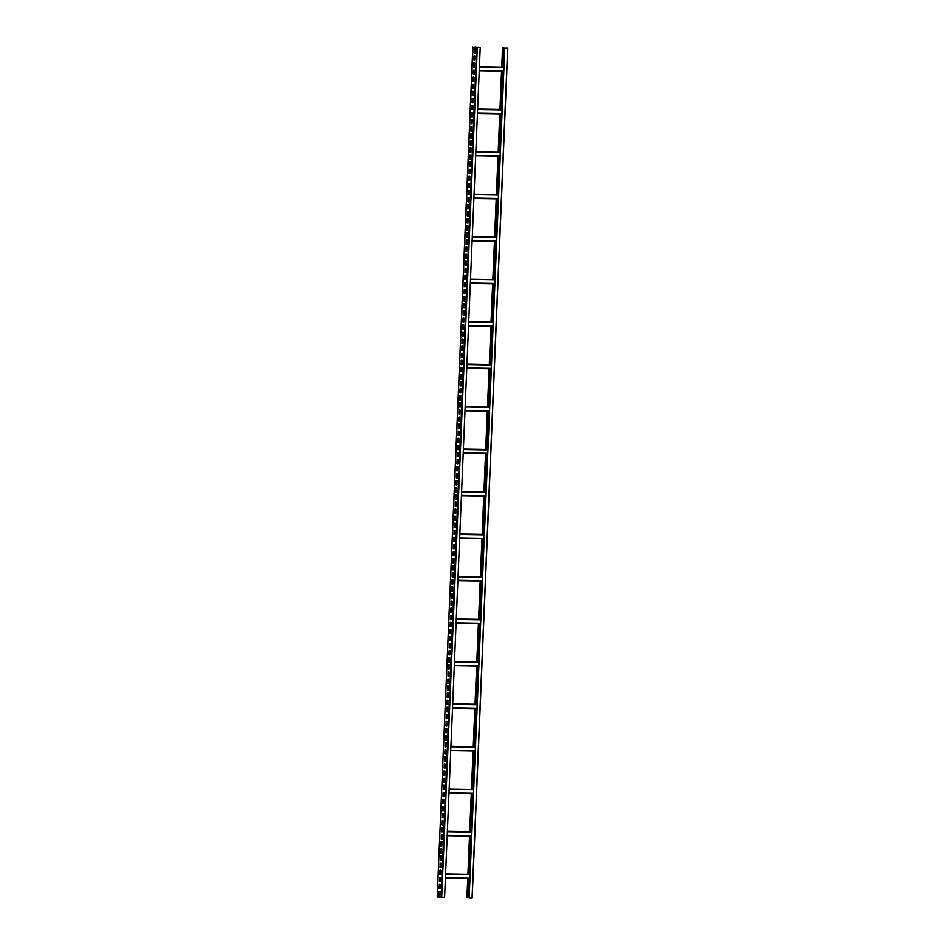 <?xml version="1.0" encoding="UTF-8"?>
<svg xmlns="http://www.w3.org/2000/svg" width="945" height="945" viewBox="0 0 945 945"><rect width="100%" height="100%" fill="white"/><g stroke="black" fill="none" stroke-linecap="round" stroke-linejoin="round"><path stroke-width="1.42" d="M474.756 47.333L480.214 47.604L474.756 47.38M474.697 48.809L474.508 53.05M474.39 55.885L474.213 60.126M474.095 62.972L473.917 67.213M473.799 70.048L473.622 74.289M473.504 77.136L473.327 81.376M473.209 84.211L473.032 88.452M472.913 91.287L472.736 95.528M472.618 98.374L472.441 102.615M472.323 105.45L472.146 109.691M472.016 112.538L471.838 116.778M471.72 119.613L471.543 123.854M471.425 126.689L471.248 130.93M471.13 133.777L470.953 138.017M470.834 140.852L470.657 145.093M470.539 147.94L470.362 152.18M470.244 155.015L470.067 159.256M469.948 162.103L469.771 166.344M469.641 169.179L469.464 173.419M469.346 176.254L469.169 180.495M469.051 183.342L468.874 187.583M468.755 190.417L468.578 194.658M468.46 197.505L468.283 201.746M468.165 204.581L467.988 208.821M467.869 211.656L467.692 215.897M467.574 218.744L467.397 222.985M467.267 225.82L467.09 230.06M466.972 232.907L466.795 237.148M466.676 239.983L466.499 244.223M466.381 247.07L466.204 251.311M466.086 254.146L465.909 258.387M465.79 261.222L465.613 265.462M465.495 268.309L465.318 272.55M465.2 275.385L465.023 279.625M464.893 282.472L464.716 286.713M464.597 289.548L464.42 293.789M464.302 296.624L464.125 300.864M464.007 303.711L463.83 307.952M463.711 310.787L463.534 315.028M463.416 317.874L463.239 322.115M463.121 324.95L462.944 329.191M462.826 332.038L462.648 336.278M462.53 339.113L462.341 343.354M462.223 346.189L462.046 350.43M461.928 353.276L461.751 357.517M461.632 360.352L461.455 364.593M461.337 367.44L461.16 371.68M461.042 374.515L460.865 378.756M460.747 381.591L460.569 385.832M460.451 388.678L460.274 392.919M460.156 395.754L459.967 399.995M459.849 402.842L459.672 407.082M459.553 409.917L459.376 414.158M459.258 417.005L459.081 421.246M458.963 424.081L458.786 428.321M458.668 431.156L458.49 435.397M458.372 438.244L458.195 442.484M458.077 445.319L457.9 449.56M457.782 452.407L457.593 456.648M457.474 459.483L457.297 463.723M457.179 466.558L457.002 470.799M456.884 473.646L456.707 477.886M456.589 480.721L456.411 484.962M456.293 487.809L456.116 492.05M455.998 494.885L455.821 499.125M455.703 501.972L455.525 506.201M455.407 509.048L455.23 513.289M455.1 516.124L454.923 520.364M454.805 523.211L454.628 527.452M454.51 530.287L454.332 534.527M454.214 537.374L454.037 541.615M453.919 544.45L453.742 548.691M453.624 551.526L453.446 555.766M453.328 558.613L453.151 562.854M453.033 565.689L452.856 569.929M452.726 572.776L452.549 577.017M452.431 579.852L452.253 584.093M452.135 586.939L451.958 591.168M451.84 594.015L451.663 598.256M451.545 601.091L451.367 605.332M451.249 608.178L451.072 612.419M450.954 615.254L450.777 619.495M450.659 622.342L450.481 626.582M450.352 629.417L450.174 633.658M450.056 636.493L449.879 640.734M449.761 643.58L449.584 647.821M449.466 650.656L449.288 654.897M449.17 657.744L448.993 661.984M448.875 664.819L448.698 669.06M448.58 671.907L448.402 676.136M448.284 678.982L448.107 683.223M447.977 686.058L447.8 690.299M447.682 693.146L447.505 697.386M447.387 700.221L447.209 704.462M447.091 707.309L446.914 711.55M446.796 714.385L446.619 718.625M446.501 721.46L446.323 725.701M446.205 728.548L446.028 732.788M445.91 735.623L445.733 739.864M445.603 742.711L445.426 746.952M445.308 749.787L445.13 754.027M445.012 756.874L444.835 761.103M444.717 763.95L444.54 768.191M444.422 771.025L444.244 775.266M444.126 778.113L443.949 782.354M443.831 785.189L443.654 789.429M443.536 792.276L443.359 796.517M443.24 799.352L443.051 803.593M442.933 806.428L442.756 810.668M442.638 813.515L442.461 817.756M442.343 820.591L442.165 824.831M442.047 827.678L441.87 831.919M441.752 834.754L441.575 838.995M441.457 841.841L441.28 846.07M441.161 848.917L440.984 853.158M440.866 855.993L440.677 860.233M440.559 863.08L440.382 867.321M440.264 870.156L440.086 874.397M439.968 877.243L439.791 881.484M439.673 884.319L439.496 888.56M439.378 891.395L439.201 895.636M472.937 47.262L437.204 896.923L441.102 897.207L444.599 897.277L480.214 47.604M438.834 895.624L439.708 895.683L439.886 891.43L439.012 891.371L438.834 895.624L439.708 895.671M439.13 888.548L440.004 888.607L440.181 884.355L439.307 884.296L439.13 888.548L440.004 888.595M439.425 881.461L440.299 881.52L440.476 877.279L439.602 877.208L439.425 881.461L440.299 881.52M439.732 874.385L440.594 874.444L440.783 870.191L439.909 870.132L439.732 874.385L440.594 874.432M440.027 867.297L440.902 867.356L441.079 863.116L440.205 863.057L440.027 867.297L440.902 867.356M440.323 860.222L441.197 860.281L441.374 856.028L440.5 855.969L440.323 860.222L441.197 860.269M440.618 853.134L441.492 853.205L441.669 848.953L440.795 848.893L440.618 853.134L441.492 853.193M440.913 846.058L441.787 846.118L441.965 841.877L441.091 841.806L440.913 846.058L441.787 846.106M441.209 838.983L442.083 839.042L442.26 834.789L441.386 834.73L441.209 838.983L442.083 839.03M441.504 831.895L442.378 831.954L442.555 827.714L441.681 827.655L441.504 831.895L442.378 831.954M441.799 824.82L442.673 824.879L442.851 820.626L441.976 820.567L441.799 824.82L442.673 824.867M442.106 817.732L442.969 817.803L443.158 813.55L442.284 813.491L442.106 817.732L442.969 817.791M442.402 810.656L443.276 810.716L443.453 806.463L442.579 806.404L442.402 810.656L443.276 810.704M442.697 803.581L443.571 803.64L443.748 799.387L442.874 799.328L442.697 803.581L443.571 803.628M442.992 796.493L443.866 796.552L444.044 792.312L443.17 792.241L442.992 796.493L443.866 796.552M443.288 789.418L444.162 789.477L444.339 785.224L443.465 785.165L443.288 789.418L444.162 789.465M443.583 782.33L444.457 782.389L444.634 778.148L443.76 778.089L443.583 782.33L444.457 782.389M443.878 775.254L444.752 775.313L444.93 771.061L444.055 771.002L443.878 775.254L444.752 775.302M444.174 768.167L445.048 768.238L445.225 763.985L444.351 763.926L444.174 768.167L445.048 768.226M444.469 761.091L445.343 761.15L445.532 756.91L444.658 756.839L444.469 761.091L445.343 761.15M444.776 754.015L445.65 754.075L445.827 749.822L444.953 749.763L444.776 754.015L445.65 754.063M445.071 746.928L445.945 746.987L446.123 742.746L445.249 742.687L445.071 746.928L445.945 746.987M445.367 739.852L446.241 739.911L446.418 735.659L445.544 735.6L445.367 739.852L446.241 739.9M445.662 732.765L446.536 732.836L446.713 728.583L445.839 728.524L445.662 732.765L446.536 732.824M445.957 725.689L446.831 725.748L447.009 721.496L446.135 721.437L445.957 725.689L446.831 725.736M446.253 718.613L447.127 718.672L447.304 714.42L446.43 714.361L446.253 718.613L447.127 718.661M446.548 711.526L447.422 711.585L447.599 707.344L446.725 707.273L446.548 711.526L447.422 711.585M446.843 704.45L447.717 704.509L447.895 700.257L447.032 700.198L446.843 704.45L447.717 704.497M447.15 697.363L448.024 697.422L448.202 693.181L447.328 693.122L447.15 697.363L448.024 697.422M447.446 690.287L448.32 690.346L448.497 686.094L447.623 686.035L447.446 690.287L448.32 690.334M447.741 683.2L448.615 683.27L448.792 679.018L447.918 678.959L447.741 683.2L448.615 683.259M448.036 676.124L448.91 676.183L449.088 671.942L448.213 671.871L448.036 676.124L448.91 676.183M448.332 669.048L449.206 669.107L449.383 664.855L448.509 664.796L448.332 669.048L449.206 669.095M448.627 661.961L449.501 662.02L449.678 657.779L448.804 657.72L448.627 661.961L449.501 662.02M448.922 654.885L449.796 654.944L449.974 650.692L449.099 650.632L448.922 654.885L449.796 654.932M449.218 647.797L450.092 647.868L450.269 643.616L449.407 643.557L449.218 647.797L450.092 647.857M449.525 640.722L450.399 640.781L450.576 636.528L449.702 636.469L449.525 640.722L450.399 640.769M449.82 633.646L450.694 633.705L450.871 629.453L449.997 629.394L449.82 633.646L450.694 633.693M450.115 626.559L450.989 626.618L451.167 622.377L450.292 622.306L450.115 626.559L450.989 626.618M450.411 619.483L451.285 619.542L451.462 615.289L450.588 615.23L450.411 619.483L451.285 619.53M450.706 612.395L451.58 612.454L451.757 608.214L450.883 608.155L450.706 612.395L451.58 612.454M451.001 605.32L451.875 605.379L452.053 601.126L451.178 601.067L451.001 605.32L451.875 605.367M451.297 598.232L452.171 598.303L452.348 594.051L451.474 593.992L451.297 598.232L452.171 598.291M451.592 591.157L452.466 591.216L452.643 586.975L451.781 586.904L451.592 591.157L452.466 591.216M451.899 584.081L452.773 584.14L452.95 579.887L452.076 579.828L451.899 584.081L452.773 584.128M452.194 576.993L453.068 577.052L453.246 572.812L452.371 572.753L452.194 576.993L453.068 577.052M452.49 569.918L453.364 569.977L453.541 565.724L452.667 565.665L452.49 569.918L453.364 569.965M452.785 562.83L453.659 562.901L453.836 558.649L452.962 558.589L452.785 562.83L453.659 562.889M453.08 555.755L453.954 555.814L454.132 551.561L453.257 551.502L453.08 555.755L453.954 555.802M453.376 548.679L454.25 548.738L454.427 544.485L453.553 544.426L453.376 548.679L454.25 548.726M453.671 541.591L454.545 541.65L454.722 537.41L453.848 537.339L453.671 541.591L454.545 541.65M453.966 534.516L454.84 534.575L455.017 530.322L454.155 530.263L453.966 534.516L454.84 534.563M454.273 527.428L455.136 527.487L455.325 523.246L454.45 523.187L454.273 527.428L455.147 527.487M454.569 520.352L455.443 520.411L455.62 516.159L454.746 516.1L454.569 520.352L455.443 520.4M454.864 513.265L455.738 513.336L455.915 509.083L455.041 509.024L454.864 513.265L455.738 513.324M455.159 506.189L456.033 506.248L456.211 502.008L455.336 501.937L455.159 506.189L456.033 506.248M455.455 499.114L456.329 499.173L456.506 494.92L455.632 494.861L455.455 499.114L456.329 499.161M455.75 492.026L456.624 492.085L456.801 487.844L455.927 487.785L455.75 492.026L456.624 492.085M456.045 484.95L456.919 485.009L457.096 480.757L456.222 480.698L456.045 484.95L456.919 484.998M456.34 477.863L457.215 477.934L457.392 473.681L456.518 473.622L456.34 477.863L457.215 477.922M456.648 470.787L457.51 470.846L457.699 466.594L456.825 466.535L456.648 470.787L457.522 470.834M456.943 463.711L457.817 463.771L457.994 459.518L457.12 459.459L456.943 463.711L457.817 463.759M457.238 456.624L458.112 456.683L458.29 452.442L457.415 452.371L457.238 456.624L458.112 456.683M457.534 449.548L458.408 449.607L458.585 445.355L457.711 445.296L457.534 449.548L458.408 449.596M457.829 442.461L458.703 442.52L458.88 438.279L458.006 438.22L457.829 442.461L458.703 442.52M458.124 435.385L458.998 435.444L459.175 431.192L458.301 431.133L458.124 435.385L458.998 435.432M458.419 428.298L459.294 428.368L459.471 424.116L458.597 424.057L458.419 428.298L459.294 428.357M458.715 421.222L459.589 421.281L459.766 417.04L458.892 416.969L458.715 421.222L459.589 421.281M459.022 414.146L459.884 414.205L460.073 409.953L459.199 409.894L459.022 414.146L459.884 414.193M459.317 407.059L460.191 407.118L460.369 402.877L459.494 402.818L459.317 407.059L460.191 407.118M459.613 399.983L460.487 400.042L460.664 395.79L459.79 395.731L459.613 399.983L460.487 400.03M459.908 392.896L460.782 392.966L460.959 388.714L460.085 388.655L459.908 392.896L460.782 392.955M460.203 385.82L461.077 385.879L461.255 381.626L460.38 381.567L460.203 385.82L461.077 385.867M460.498 378.744L461.373 378.803L461.55 374.551L460.676 374.492L460.498 378.744L461.373 378.791M460.794 371.657L461.668 371.716L461.845 367.475L460.971 367.404L460.794 371.657L461.668 371.716M461.089 364.581L461.963 364.64L462.14 360.388L461.266 360.329L461.089 364.581L461.963 364.628M461.396 357.493L462.259 357.553L462.448 353.312L461.573 353.253L461.396 357.493L462.259 357.553M461.692 350.418L462.566 350.477L462.743 346.224L461.869 346.165L461.692 350.418L462.566 350.465M461.987 343.33L462.861 343.401L463.038 339.149L462.164 339.09L461.987 343.33L462.861 343.389M462.282 336.255L463.156 336.314L463.333 332.073L462.459 332.002L462.282 336.255L463.156 336.314M462.577 329.179L463.452 329.238L463.629 324.986L462.755 324.926L462.577 329.179L463.452 329.226M462.873 322.091L463.747 322.151L463.924 317.91L463.05 317.851L462.873 322.091L463.747 322.151M463.168 315.016L464.042 315.075L464.219 310.822L463.345 310.763L463.168 315.016L464.042 315.063M463.463 307.928L464.338 307.999L464.515 303.747L463.641 303.688L463.463 307.928L464.338 307.987M463.759 300.853L464.633 300.912L464.81 296.659L463.948 296.6L463.759 300.853L464.633 300.9M464.066 293.777L464.94 293.836L465.117 289.583L464.243 289.524L464.066 293.777L464.94 293.824M464.361 286.689L465.235 286.748L465.412 282.508L464.538 282.437L464.361 286.689L465.235 286.748M464.656 279.614L465.531 279.673L465.708 275.42L464.834 275.361L464.656 279.614L465.531 279.661M464.952 272.526L465.826 272.585L466.003 268.345L465.129 268.286L464.952 272.526L465.826 272.585M465.247 265.45L466.121 265.51L466.298 261.257L465.424 261.198L465.247 265.45L466.121 265.498M465.542 258.363L466.417 258.434L466.594 254.181L465.72 254.122L465.542 258.363L466.417 258.422M465.838 251.287L466.712 251.346L466.889 247.106L466.015 247.035L465.838 251.287L466.712 251.346M466.133 244.212L467.007 244.271L467.184 240.018L466.322 239.959L466.133 244.212L467.007 244.259M466.44 237.124L467.314 237.183L467.491 232.942L466.617 232.883L466.44 237.124L467.314 237.183M466.735 230.048L467.61 230.107L467.787 225.855L466.913 225.796L466.735 230.048L467.61 230.096M467.031 222.961L467.905 223.032L468.082 218.779L467.208 218.72L467.031 222.961L467.905 223.02M467.326 215.885L468.2 215.944L468.377 211.692L467.503 211.633L467.326 215.885L468.2 215.933M467.621 208.81L468.496 208.869L468.673 204.616L467.799 204.557L467.621 208.81L468.496 208.857M467.917 201.722L468.791 201.781L468.968 197.54L468.094 197.47L467.917 201.722L468.791 201.781M468.212 194.646L469.086 194.705L469.263 190.453L468.389 190.394L468.212 194.646L469.086 194.694M468.507 187.559L469.381 187.618L469.559 183.377L468.696 183.318L468.507 187.559L469.381 187.618M468.814 180.483L469.689 180.542L469.866 176.29L468.992 176.231L468.814 180.483L469.689 180.53M469.11 173.396L469.984 173.467L470.161 169.214L469.287 169.155L469.11 173.396L469.984 173.455M469.405 166.32L470.279 166.379L470.456 162.138L469.582 162.067L469.405 166.32L470.279 166.379M469.7 159.244L470.575 159.303L470.752 155.051L469.878 154.992L469.7 159.244L470.575 159.292M469.996 152.157L470.87 152.216L471.047 147.975L470.173 147.916L469.996 152.157L470.87 152.216M470.291 145.081L471.165 145.14L471.342 140.888L470.468 140.829L470.291 145.081L471.165 145.128M470.586 137.994L471.46 138.064L471.638 133.812L470.764 133.753L470.586 137.994L471.46 138.053M470.882 130.918L471.756 130.977L471.933 126.724L471.071 126.665L470.882 130.918L471.756 130.965M471.189 123.842L472.051 123.901L472.24 119.649L471.366 119.59L471.189 123.842L472.063 123.889M471.484 116.755L472.358 116.814L472.535 112.573L471.661 112.502L471.484 116.755L472.358 116.814M471.779 109.679L472.654 109.738L472.831 105.486L471.957 105.427L471.779 109.679L472.654 109.726M472.075 102.592L472.949 102.651L473.126 98.41L472.252 98.351L472.075 102.592L472.949 102.651M472.37 95.516L473.244 95.575L473.421 91.322L472.547 91.263L472.37 95.516L473.244 95.563M472.665 88.428L473.539 88.499L473.717 84.247L472.843 84.188L472.665 88.428L473.539 88.487M472.961 81.353L473.835 81.412L474.012 77.171L473.138 77.1L472.961 81.353L473.835 81.412M473.256 74.277L474.13 74.336L474.307 70.084L473.433 70.024L473.256 74.277L474.13 74.324M473.563 67.189L474.425 67.249L474.614 63.008L473.74 62.949L473.563 67.189L474.437 67.249M473.858 60.114L474.733 60.173L474.91 55.92L474.036 55.861L473.858 60.114L474.733 60.161M474.154 53.026L475.028 53.097L475.205 48.845L474.331 48.786L474.154 53.026L475.028 53.085M504.772 48.03L507.796 48.077L504.772 48.03L469.157 897.703L503.803 67.556L479.387 67.142M504.63 48.018L503.803 67.556M439.165 891.383L438.988 895.624M439.46 884.307L439.283 888.548M439.768 877.22L439.59 881.461M440.063 870.144L439.886 874.385M440.358 863.068L440.181 867.309M440.654 855.981L440.476 860.222M440.949 848.905L440.772 853.146M441.244 841.818L441.067 846.058M441.539 834.742L441.362 838.983M441.835 827.655L441.658 831.895M442.142 820.579L441.953 824.82M442.437 813.503L442.26 817.744M442.732 806.416L442.555 810.656M443.028 799.34L442.851 803.581M443.323 792.253L443.146 796.493M443.618 785.177L443.441 789.418M443.914 778.101L443.737 782.342M444.209 771.014L444.032 775.254M444.516 763.938L444.327 768.179M444.811 756.851L444.634 761.091M445.107 749.775L444.93 754.015M445.402 742.687L445.225 746.928M445.697 735.612L445.52 739.852M445.993 728.536L445.816 732.777M446.288 721.448L446.111 725.689M446.583 714.373L446.406 718.613M446.89 707.285L446.702 711.526M447.186 700.21L447.009 704.45M447.481 693.134L447.304 697.375M447.776 686.046L447.599 690.287M448.072 678.971L447.895 683.211M448.367 671.883L448.19 676.124M448.662 664.807L448.485 669.048M448.958 657.72L448.78 661.961M449.253 650.644L449.076 654.885M449.56 643.569L449.383 647.809L449.607 643.569M449.855 636.481L449.678 640.722L449.903 636.493M450.151 629.405L449.974 633.646L450.198 629.405M450.446 622.318L450.269 626.559M450.741 615.242L450.564 619.483M451.037 608.167L450.859 612.407M451.332 601.079L451.155 605.32M451.627 594.003L451.45 598.244M451.934 586.916L451.757 591.157M452.23 579.84L452.053 584.081M452.525 572.753L452.348 576.993M452.82 565.677L452.643 569.918M453.116 558.601L452.938 562.842M453.411 551.514L453.234 555.755M453.706 544.438L453.529 548.679M454.002 537.351L453.824 541.591M454.309 530.275L454.132 534.516M454.604 523.199L454.427 527.44M454.899 516.112L454.722 520.352M455.195 509.036L455.017 513.277M455.49 501.949L455.313 506.189M455.785 494.873L455.608 499.114M456.081 487.785L455.903 492.026M456.376 480.71L456.199 484.95M456.683 473.634L456.506 477.875M456.978 466.546L456.801 470.787M457.274 459.471L457.096 463.711M457.569 452.383L457.392 456.624M457.864 445.308L457.687 449.548M458.16 438.232L457.982 442.473M458.455 431.144L458.278 435.385M458.75 424.069L458.573 428.309M459.057 416.981L458.88 421.222M459.353 409.906L459.175 414.146M459.648 402.818L459.471 407.059M459.943 395.742L459.766 399.983M460.239 388.667L460.061 392.907M460.534 381.579L460.357 385.82M460.829 374.503L460.652 378.744M461.125 367.416L460.947 371.657M461.302 364.581L461.479 360.34L461.243 364.581M461.727 353.265L461.55 357.505L461.774 353.265M462.022 346.177L461.845 350.418L462.07 346.177M462.318 339.101L462.14 343.342L462.365 339.101M462.613 332.014L462.436 336.255M462.908 324.938L462.731 329.179M463.204 317.851L463.026 322.091M463.499 310.775L463.322 315.016M463.806 303.699L463.617 307.94M464.101 296.612L463.924 300.853M464.397 289.536L464.219 293.777M464.692 282.449L464.515 286.689M464.987 275.373L464.81 279.614M465.283 268.297L465.105 272.538M465.578 261.21L465.401 265.45M465.873 254.134L465.696 258.375M466.18 247.047L465.991 251.287M466.476 239.971L466.298 244.212M466.771 232.883L466.594 237.124M467.066 225.808L466.889 230.048M467.362 218.732L467.184 222.973M467.657 211.645L467.48 215.885M467.952 204.569L467.775 208.81M468.247 197.481L468.07 201.722M468.543 190.406L468.366 194.646M468.85 183.33L468.673 187.571M469.145 176.242L468.968 180.483M469.441 169.167L469.263 173.407M469.736 162.079L469.559 166.32M470.031 155.004L469.854 159.244M470.327 147.916L470.149 152.157M470.622 140.84L470.445 145.081M470.917 133.765L470.74 138.005M471.224 126.677L471.047 130.918M471.52 119.602L471.342 123.842M471.815 112.514L471.638 116.755M472.11 105.438L471.933 109.679M472.405 98.363L472.228 102.603M472.701 91.275L472.524 95.516M472.996 84.2L472.819 88.44M473.291 77.112L473.114 81.353M473.599 70.036L473.421 74.277L473.646 70.036M473.894 62.949L473.717 67.189L473.941 62.961M474.189 55.873L474.012 60.114L474.236 55.873M474.484 48.797L474.307 53.038L474.532 48.797M473.351 77.124L473.173 81.364M473.055 84.2L472.878 88.44M472.76 91.275L472.583 95.516M472.465 98.363L472.287 102.603M472.157 105.438L471.98 109.679M471.862 112.526L471.685 116.767M471.567 119.602L471.39 123.842M471.271 126.689L471.094 130.93M470.976 133.765L470.799 138.005M470.681 140.84L470.504 145.081M470.386 147.928L470.208 152.169M470.09 155.004L469.913 159.244M469.783 162.091L469.606 166.332M469.488 169.167L469.311 173.407M469.192 176.242L469.015 180.483M468.897 183.33L468.72 187.571M468.602 190.406L468.425 194.646M468.307 197.493L468.129 201.734M468.011 204.569L467.834 208.81M467.716 211.656L467.539 215.897M467.421 218.732L467.232 222.973M467.113 225.808L466.936 230.048M466.818 232.895L466.641 237.136M466.523 239.971L466.346 244.212M466.228 247.058L466.05 251.299M465.932 254.134L465.755 258.375M465.637 261.21L465.46 265.45M465.342 268.297L465.164 272.538M465.046 275.373L464.857 279.614M464.739 282.46L464.562 286.701M464.444 289.536L464.267 293.777M464.149 296.624L463.971 300.864M463.853 303.699L463.676 307.94M463.558 310.775L463.381 315.016M463.263 317.863L463.085 322.103M462.967 324.938L462.79 329.179M462.672 332.026L462.495 336.266M461.184 367.428L461.006 371.668M460.888 374.503L460.711 378.744M460.593 381.591L460.416 385.832M460.298 388.667L460.12 392.907M459.991 395.742L459.813 399.983M459.695 402.83L459.518 407.071M459.4 409.906L459.223 414.146M459.105 416.993L458.927 421.234M458.809 424.069L458.632 428.309M458.514 431.144L458.337 435.385M458.219 438.232L458.041 442.473M457.923 445.308L457.746 449.548M457.616 452.395L457.439 456.636M457.321 459.471L457.144 463.711M457.026 466.558L456.848 470.799M456.73 473.634L456.553 477.875M456.435 480.71L456.258 484.95M456.14 487.797L455.962 492.038M455.844 494.873L455.667 499.114M455.549 501.96L455.372 506.201M455.242 509.036L455.065 513.277M454.947 516.112L454.769 520.352M454.651 523.199L454.474 527.44M454.356 530.275L454.179 534.516M454.061 537.362L453.883 541.603M453.765 544.438L453.588 548.679M453.47 551.526L453.293 555.755M453.175 558.601L452.998 562.842M452.868 565.677L452.69 569.918M452.572 572.764L452.395 577.005M452.277 579.84L452.1 584.081M451.982 586.928L451.804 591.168M451.686 594.003L451.509 598.244M451.391 601.079L451.214 605.32M451.096 608.167L450.919 612.407M450.8 615.242L450.623 619.483M450.505 622.33L450.316 626.57M449.312 650.644L449.135 654.885M449.017 657.732L448.84 661.972M448.721 664.807L448.544 669.048M448.426 671.895L448.249 676.136M448.131 678.971L447.942 683.211M447.824 686.046L447.646 690.287M447.528 693.134L447.351 697.375M447.233 700.21L447.056 704.45M446.938 707.297L446.761 711.538M446.642 714.373L446.465 718.613M446.347 721.46L446.17 725.689M446.052 728.536L445.875 732.777M445.756 735.612L445.567 739.852M445.449 742.699L445.272 746.94M445.154 749.775L444.977 754.015M444.859 756.862L444.682 761.103M444.563 763.938L444.386 768.179M444.268 771.014L444.091 775.254M443.973 778.101L443.796 782.342M443.678 785.177L443.5 789.418M443.382 792.264L443.205 796.505M443.075 799.34L442.898 803.581M442.78 806.428L442.603 810.656M442.484 813.503L442.307 817.744M442.189 820.579L442.012 824.82M441.894 827.666L441.717 831.907M441.598 834.742L441.421 838.983M441.303 841.83L441.126 846.07M441.008 848.905L440.831 853.146M440.701 855.981L440.524 860.222M440.405 863.068L440.228 867.309M440.11 870.144L439.933 874.385M439.815 877.232L439.638 881.472M439.519 884.307L439.342 888.548M439.224 891.395L439.047 895.624M469.015 897.526L467.822 897.455L468.625 878.531L467.775 897.49L466.924 897.443L467.834 878.519M507.678 48.077L472.181 897.75L469.157 897.703M503.236 47.817L502.433 67.048M502.256 71.347L500.649 109.537M500.472 113.825L498.865 152.015M498.688 156.315L497.094 194.505M496.905 198.793L495.31 236.982M495.133 241.282L493.526 279.472M493.349 283.76L491.743 321.95M491.565 326.249L489.971 364.439M489.793 368.727L488.187 406.917M488.01 411.217L486.403 449.407M486.226 453.694L484.631 491.884M484.442 496.184L482.848 534.374M482.671 538.662L481.064 576.852M480.887 581.151L479.28 619.341M479.103 623.629L477.508 661.819M477.319 666.119L475.725 704.308M475.548 708.596L473.941 746.786M473.764 751.086L472.157 789.276M471.98 793.564L470.386 831.754M470.197 836.053L468.602 874.243M468.425 878.531L467.621 897.49M502.657 47.782L501.854 67.036M503.39 47.817L502.586 67.048M502.409 71.347L500.803 109.537M500.626 113.825L499.031 152.015M498.842 156.315L497.247 194.505M497.07 198.793L495.463 236.982M495.286 241.282L493.68 279.472L495.334 241.282M493.503 283.76L491.908 321.95L493.55 283.772M491.719 326.249L490.124 364.439M489.947 368.727L488.341 406.917M488.163 411.217L486.557 449.407M486.38 453.694L484.785 491.884M484.596 496.184L483.001 534.374M482.824 538.662L481.218 576.852L482.86 538.674M479.481 619.341L481.088 581.151L479.434 619.341M479.257 623.629L477.662 661.819M477.473 666.119L475.878 704.308M475.701 708.596L474.095 746.786M473.917 751.086L472.311 789.276M472.134 793.564L470.539 831.754M470.35 836.053L468.755 874.243L470.397 836.053M476.717 47.533L441.102 897.207M477.319 47.557L441.705 897.23M503.661 70.958L479.245 70.532M503.827 67.119L479.41 66.658M503.65 71.371L479.233 70.946L503.65 71.371M469.83 878.153L445.414 877.728M469.819 878.555L445.402 878.141L469.819 878.555M469.996 874.314L445.579 873.889M469.972 874.751L445.556 874.326M469.996 874.267L445.579 873.841L469.996 874.267M471.614 835.663L447.198 835.238M471.59 836.077L447.174 835.652L471.59 836.077M471.779 831.824L447.363 831.399M471.756 832.261L447.339 831.848M471.779 831.777L447.363 831.364L471.779 831.777M473.398 793.186L448.981 792.76M473.374 793.587L448.958 793.174L473.374 793.587M473.551 789.347L449.135 788.874M473.539 789.784L449.123 789.358M475.17 750.696L450.753 750.271M475.158 751.11L450.741 750.684L475.158 751.11M475.335 746.857L450.919 746.432M475.311 747.294L450.895 746.881M475.335 746.81L450.919 746.396L475.335 746.81M476.953 708.218L452.537 707.793M476.941 708.62L452.525 708.207L476.941 708.62M477.119 704.379L452.702 703.954M477.095 704.816L452.679 704.391M477.119 704.332L452.702 703.907L477.119 704.332M478.737 665.729L454.321 665.304M478.713 666.142L454.297 665.717L478.713 666.142M478.891 661.89L454.486 661.429M478.879 662.327L454.462 661.913M480.521 623.251L456.104 622.826M480.497 623.653L456.081 623.239L480.497 623.653M480.674 619.365L456.258 618.987M480.662 619.849L456.246 619.424M482.293 580.762L457.876 580.336M482.281 581.175L457.864 580.75L482.281 581.175M482.458 576.922L458.041 576.497M482.434 577.36L458.018 576.946M482.458 576.875L458.041 576.462L482.458 576.875M484.076 538.284L459.66 537.859M484.064 538.685L459.648 538.272L484.064 538.685M484.242 534.445L459.825 534.019M484.218 534.882L459.802 534.457M484.242 534.397L459.825 533.972L484.242 534.397M485.86 495.794L461.443 495.369M485.836 496.208L461.42 495.782L485.836 496.208M486.025 491.908L461.597 491.53M486.002 492.392L461.585 491.979M487.644 453.316L463.227 452.891M487.62 453.718L463.204 453.305L487.62 453.718M487.797 449.477L463.381 449.052M487.785 449.914L463.369 449.489M487.797 449.43L463.381 449.005L487.797 449.43M489.415 410.827L464.999 410.402M489.404 411.24L464.987 410.815L489.404 411.24M489.581 406.988L465.164 406.563M489.557 407.425L465.141 407.011M489.581 406.941L465.164 406.527L489.581 406.941M491.199 368.349L466.783 367.924M491.187 368.751L466.771 368.337L491.187 368.751M491.365 364.51L466.948 364.038M491.341 364.947L466.924 364.522M492.983 325.86L468.566 325.434M492.959 326.273L468.543 325.848L492.959 326.273M493.136 322.021L468.72 321.595M493.125 322.458L468.708 322.044M493.148 321.973L468.732 321.56L493.148 321.973M494.755 283.382L470.338 282.957M494.743 283.784L470.327 283.37L494.743 283.784M494.92 279.543L470.504 279.118M494.908 279.98L470.492 279.555M494.92 279.496L470.504 279.07L494.92 279.496M496.538 240.892L472.122 240.467M496.527 241.306L472.11 240.88L496.527 241.306M496.704 237.053L472.287 236.593M496.68 237.49L472.264 237.077M498.322 198.415L473.906 197.989M498.31 198.816L473.894 198.403L498.31 198.816M498.487 194.528L474.071 194.15M498.464 195.013L474.047 194.587M500.106 155.925L475.689 155.5M500.082 156.338L475.666 155.913L500.082 156.338M500.259 152.086L475.843 151.661M500.248 152.523L475.831 152.11M500.259 152.039L475.843 151.625L500.259 152.039M501.878 113.447L477.461 113.022M501.866 113.849L477.449 113.435L501.866 113.849M502.043 109.608L477.627 109.183M502.019 110.045L477.603 109.62M502.043 109.561L477.627 109.136L502.043 109.561M501.665 71.336L500.07 109.525M499.893 113.813L498.287 152.003M498.109 156.303L496.503 194.493M496.326 198.781L494.731 236.971M494.542 241.27L492.947 279.46M492.77 283.748L491.164 321.938M490.987 326.238L489.38 364.427M489.203 368.715L487.608 406.905M487.419 411.205L485.824 449.395M485.647 453.683L484.041 491.872M483.864 496.172L482.257 534.362M482.08 538.65L480.485 576.84M480.296 581.14L478.702 619.329M478.524 623.617L476.918 661.807M476.741 666.107L475.134 704.297M474.957 708.585L473.362 746.774M473.173 751.074L471.579 789.264M471.401 793.552L469.795 831.742M469.618 836.041L468.011 874.231M507.666 48.077L472.051 897.75M503.744 47.793L502.929 67.06M502.752 71.347L501.157 109.537M500.968 113.837L499.373 152.027M499.196 156.315L497.59 194.505M497.413 198.804L495.806 236.994M495.629 241.282L494.034 279.472M493.845 283.772L492.25 321.962M492.073 326.249L490.467 364.439M490.29 368.739L488.683 406.929M488.506 411.217L486.911 449.407M486.722 453.706L485.128 491.896M484.95 496.184L483.344 534.374M483.167 538.674L481.56 576.863M481.383 581.151L479.788 619.341M479.599 623.641L478.005 661.831M477.827 666.119L476.221 704.308M476.044 708.608L474.437 746.798M474.26 751.086L472.665 789.276M472.476 793.576L470.882 831.765M470.704 836.053L469.098 874.243M468.921 878.543L468.129 897.466M503.437 47.782L502.634 67.048M502.457 71.347L500.85 109.537M500.673 113.837L499.066 152.015M498.889 156.315L497.294 194.505M497.105 198.804L495.511 236.982M491.766 326.249L490.171 364.439M489.982 368.739L488.388 406.917M488.211 411.217L486.604 449.407M486.427 453.706L484.82 491.884M484.643 496.184L483.049 534.374M479.304 623.641L477.697 661.819M477.52 666.119L475.926 704.308M475.737 708.596L474.142 746.786M473.965 751.086L472.358 789.276M472.181 793.564L470.586 831.754M437.204 896.923L472.819 47.25M502.539 47.77L501.736 67.036M501.547 71.336L499.952 109.525M499.775 113.813L498.169 152.003M497.991 156.303L496.385 194.493M496.208 198.781L494.613 236.971M494.436 241.27L492.829 279.46M492.652 283.748L491.046 321.938M490.868 326.238L489.274 364.427M489.085 368.715L487.49 406.905M487.313 411.205L485.706 449.395M485.529 453.683L483.923 491.872M483.745 496.172L482.151 534.362M481.962 538.65L480.367 576.84M480.19 581.14L478.583 619.329M478.406 623.617L476.8 661.807M476.623 666.107L475.028 704.297M474.839 708.585L473.244 746.774M473.067 751.074L471.46 789.264M471.283 793.552L469.677 831.742M469.5 836.041L467.905 874.231M467.716 878.519L466.924 897.443M507.796 48.077L472.181 897.75"/></g></svg>
